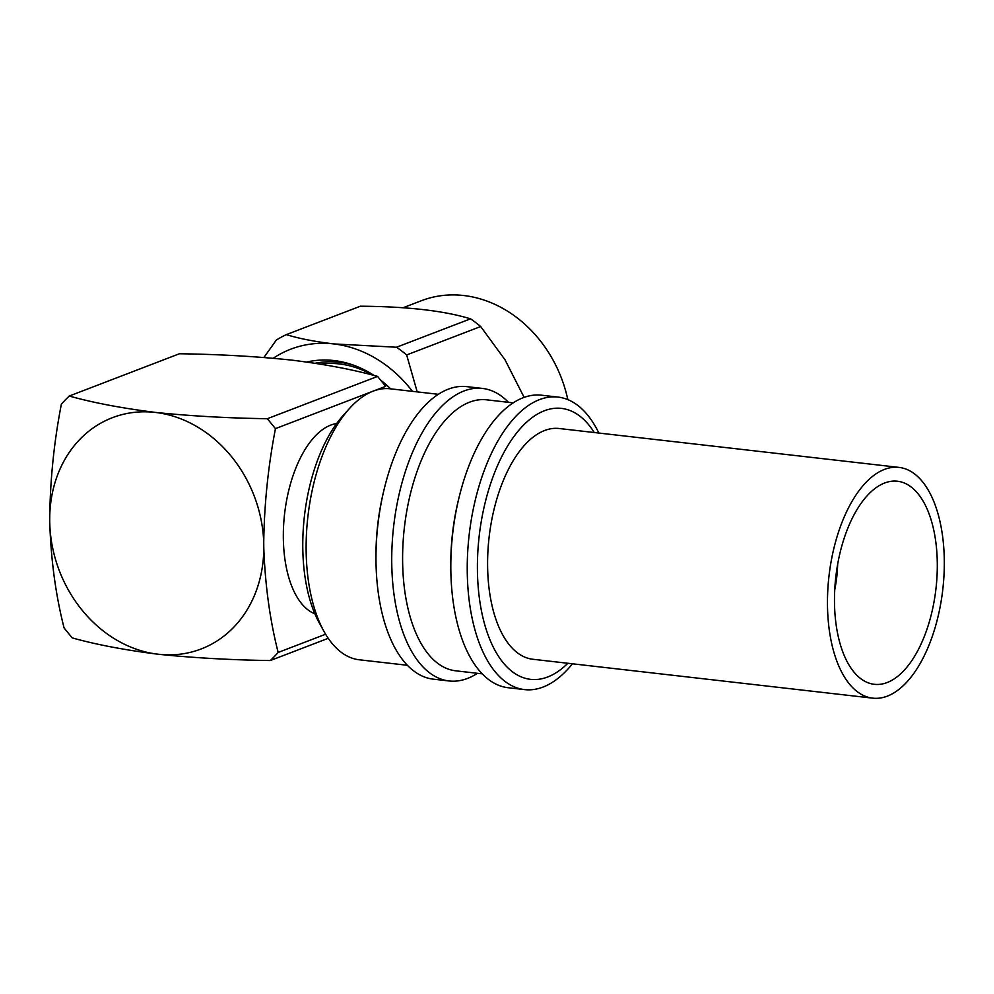 <?xml version="1.0" encoding="UTF-8"?>
<svg xmlns="http://www.w3.org/2000/svg" width="994" height="994" viewBox="0 0 994 994"><rect width="100%" height="100%" fill="white"/><g stroke="black" fill="none" stroke-linecap="round" stroke-linejoin="round"><path stroke-width="1.49" d="M899.085 467.404L559.212 428.513A116.124 57.292 96.5 0 0 487.607 566.307A116.124 57.292 96.5 0 0 532.821 659.258L872.682 698.148A116.124 57.292 -83.5 0 1 827.48 605.184A116.124 57.292 -83.5 0 1 899.085 467.404A116.124 57.292 -83.5 0 1 944.3 560.355A116.124 57.292 -83.5 0 1 872.682 698.148M567.86 663.271A136.377 67.281 -83.5 0 1 477.418 570.208A136.377 67.281 -83.5 0 1 518.831 430.29A136.377 67.281 -83.5 0 1 594.263 432.527M598.86 433.049A147.211 72.624 96.5 0 0 558.044 397.091A147.211 72.624 96.5 0 0 467.255 571.761A147.211 72.624 96.5 0 0 524.571 689.612A147.211 72.624 96.5 0 0 572.457 663.793M937.292 563.051A102.196 50.408 -83.5 0 1 874.273 684.307A102.196 50.408 -83.5 0 1 834.488 602.501A102.196 50.408 -83.5 0 1 897.507 481.245A102.196 50.408 -83.5 0 1 937.292 563.051M558.044 397.091L541.618 395.214A147.211 72.624 96.5 0 0 459.34 496.341A147.211 72.624 96.5 0 0 450.829 569.885A147.211 72.624 96.5 0 0 450.841 570.618A147.211 72.624 96.5 0 0 508.145 687.724L524.571 689.612M459.34 496.341L458.669 499.038A136.377 67.281 96.5 0 0 450.791 567.164A136.377 67.281 96.5 0 0 450.804 567.847L450.841 570.618M513.215 402.868L486.725 399.837A136.377 67.281 96.5 0 0 402.62 561.647A136.377 67.281 96.5 0 0 455.712 670.813L482.202 673.845M508.468 402.322A147.211 72.624 96.5 0 0 482.525 388.443A147.211 72.624 96.5 0 0 391.748 563.126A147.211 72.624 96.5 0 0 449.064 680.965A147.211 72.624 96.5 0 0 477.468 673.311M482.525 388.443L466.782 386.641A147.211 72.624 96.5 0 0 383.659 491.297A147.211 72.624 96.5 0 0 375.981 558.442A147.211 72.624 96.5 0 0 375.993 561.324A147.211 72.624 96.5 0 0 433.309 679.163L449.064 680.965M383.659 491.297L383.088 493.745A136.377 67.281 96.5 0 0 375.968 555.932L375.981 558.442M438.379 394.307L390.244 388.803A136.377 67.281 96.5 0 0 349.602 408.36A136.377 67.281 96.5 0 0 306.14 550.614A136.377 67.281 96.5 0 0 324.056 631.538A136.377 67.281 96.5 0 0 359.232 659.78L407.366 665.284M349.602 408.36L343.278 415.343A127.083 62.697 96.5 0 0 302.785 547.905A127.083 62.697 96.5 0 0 319.484 623.313L324.056 631.538M336.643 423.543A96.58 47.65 96.5 0 0 283.34 538.027A96.58 47.65 96.5 0 0 314.874 613.82M383.522 382.429A101.264 85.31 -111 0 0 381.211 380.714M372.564 375.111A101.264 85.31 -111 0 0 320.441 364.09M263.932 357.467L276.344 340.035A139.309 117.367 69 0 1 286.322 334.63L360.35 306.214C407.155 306.512 443.883 310.712 470.547 318.826A139.309 117.367 69 0 1 480.686 326.529L505.014 359.791L524.136 397.389M567.81 399.613A122.324 103.053 -111 0 0 421.369 300.722L403.092 307.73M837.644 564.381A74.438 36.728 -83.5 0 1 834.736 589.79M275.45 428.638L267.349 418.71C227.8 418.126 190.438 416.026 155.288 412.398C121.591 408.149 92.914 402.694 69.245 396.034L179.429 353.752C219.214 354.311 256.601 356.436 291.577 360.101C325.088 364.264 353.752 369.706 377.571 376.415L385.66 386.343L275.45 428.638C268.156 466.36 264.255 504.306 263.733 542.488L263.808 548.676C265.236 585.913 270.02 620.504 278.171 652.449L325.622 634.234M263.808 548.676A123.865 104.358 69 0 1 160.978 654.524L155.499 653.903A123.865 104.358 69 0 1 49.712 521.092A123.865 104.358 69 0 1 155.288 412.423A123.865 104.358 69 0 1 263.733 542.488M377.571 376.415L267.349 418.71M278.171 652.449A168.769 142.179 69 0 1 270.293 660.55L328.231 638.31M160.978 654.524C195.234 657.966 231.664 659.979 270.293 660.55M155.499 653.903C123.144 649.728 95.374 644.385 72.177 637.875L64.088 627.947C55.676 595.095 50.88 559.473 49.7 521.092C49.949 481.904 53.838 442.914 61.367 404.136A168.831 142.229 -111 0 1 69.245 396.034M315.222 363.257A102.966 86.739 69 0 1 353.876 365.295M306.835 362.027A106.83 90.007 69 0 1 351.478 364.463A106.83 90.007 69 0 1 374.154 375.521M380.913 380.354A106.83 90.007 69 0 1 390.654 388.84M273.275 358.238A123.865 104.358 69 0 1 333.649 343.912A123.865 104.358 69 0 1 412.423 391.338M417.207 391.884L406.658 354.945L480.686 326.529M470.547 318.826L396.519 347.229A139.309 117.367 69 0 1 406.658 354.945M396.519 347.229L333.649 343.912C314.676 341.613 298.908 338.519 286.322 334.63"/></g></svg>
